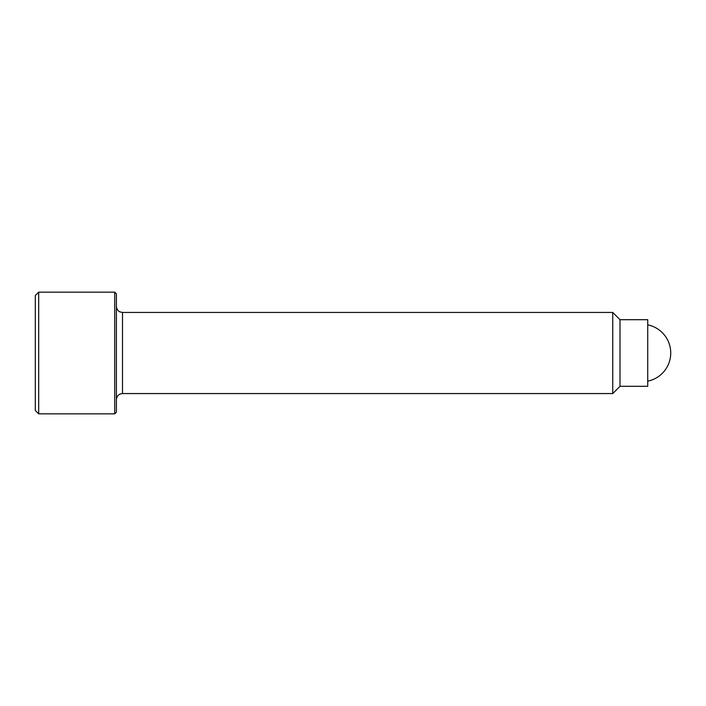 <?xml version="1.0" encoding="UTF-8"?>
<svg xmlns="http://www.w3.org/2000/svg" width="706" height="706" viewBox="0 0 706 706"><rect width="100%" height="100%" fill="white"/><g stroke="black" fill="none" stroke-linecap="round" stroke-linejoin="round"><path stroke-width="1.06" d="M38.68 292.16L35.3 295.54L35.3 410.46L38.68 413.84L114.725 413.84L116.411 412.145L116.411 293.855L114.725 292.16L38.68 292.16L38.68 413.84M122.5 312.44L122.5 393.56L612.746 393.56L620 386.297L647.72 386.297L647.72 319.703L620 319.703L612.746 312.44L122.5 312.44L119.861 311.84C120.161 312.149 116.64 310.516 116.411 306.36M620 386.297L620 319.703M612.746 393.56L612.746 312.44M114.725 413.84L114.725 292.16M122.5 393.56C118.802 393.922 116.772 395.942 116.411 399.64M647.72 381.152A28.725 28.725 0 0 0 647.72 324.848"/></g></svg>
